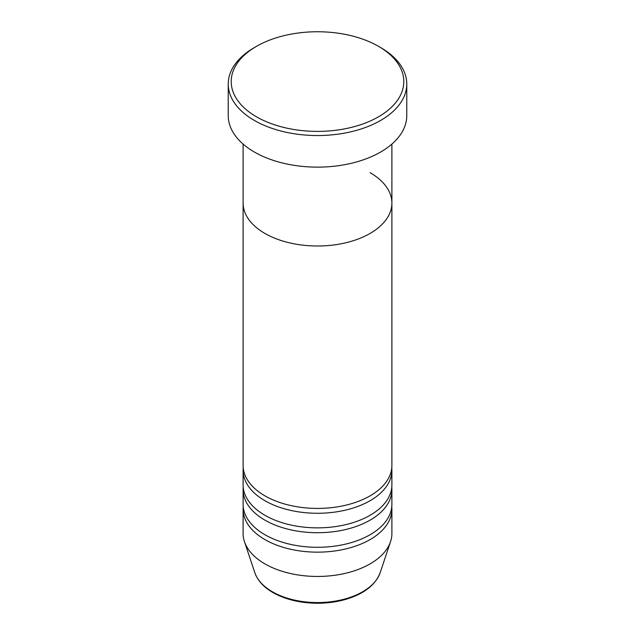 <?xml version="1.0" encoding="UTF-8"?>
<svg xmlns="http://www.w3.org/2000/svg" width="635" height="635" viewBox="0 0 635 635"><rect width="100%" height="100%" fill="white"/><g stroke="black" fill="none" stroke-linecap="round" stroke-linejoin="round"><path stroke-width="0.95" d="M256.476 116.8A86.296 49.824 0 0 0 378.523 116.8A86.296 49.824 0 0 0 378.523 46.347A86.296 49.824 0 0 0 378.523 46.339L380.627 47.561A89.273 51.538 180 0 1 406.773 84.003A89.273 51.538 180 0 1 351.663 131.62A89.273 51.538 180 0 1 254.373 120.452A89.273 51.538 180 0 1 228.227 84.003A89.273 51.538 180 0 1 254.373 47.561L256.476 46.347A86.296 49.824 0 0 0 256.476 116.8M243.11 144.082L243.11 203.057A74.39 42.95 0 0 0 264.898 233.426A74.39 42.95 0 0 0 345.972 242.737A74.39 42.95 0 0 0 391.89 203.057L391.89 465.471A74.39 42.95 0 0 1 345.972 505.15A74.39 42.95 0 0 1 264.898 495.84A74.39 42.95 0 0 1 243.11 465.471L243.11 203.057A74.39 42.95 0 0 0 264.898 233.426A74.39 42.95 0 0 0 345.972 242.737A74.39 42.95 0 0 0 391.89 203.057A74.39 42.95 0 0 0 370.102 172.688M228.227 84.003L228.227 115.586A89.273 51.538 0 0 0 254.373 152.035A89.273 51.538 0 0 0 351.663 163.211A89.273 51.538 0 0 0 406.773 115.586L406.773 84.003M380.627 47.561L378.523 46.347A86.296 49.824 0 0 0 256.476 46.347M243.229 467.9A74.39 42.95 0 0 0 243.11 470.329A74.39 42.95 0 0 0 264.898 500.697A74.39 42.95 0 0 0 345.972 510.008A74.39 42.95 0 0 0 391.89 470.329A74.39 42.95 0 0 0 391.771 467.9M243.229 487.339A74.39 42.95 0 0 0 243.11 489.768A74.39 42.95 0 0 0 264.898 520.136A74.39 42.95 0 0 0 345.972 529.447A74.39 42.95 0 0 0 391.89 489.768A74.39 42.95 0 0 0 391.771 487.339M243.11 470.329L243.11 484.902A74.39 42.95 0 0 0 264.898 515.279A74.39 42.95 0 0 0 345.972 524.589A74.39 42.95 0 0 0 391.89 484.902L391.89 470.329M243.229 506.77A74.39 42.95 0 0 0 243.11 509.206A74.39 42.95 0 0 0 264.898 539.575A74.39 42.95 0 0 0 345.972 548.886A74.39 42.95 0 0 0 391.89 509.206A74.39 42.95 0 0 0 391.771 506.77M243.11 489.768L243.11 504.341A74.39 42.95 0 0 0 264.898 534.718A74.39 42.95 0 0 0 345.972 544.028A74.39 42.95 0 0 0 391.89 504.341L391.89 489.768M243.11 509.206L243.11 533.503A74.39 42.95 0 0 0 244.451 541.639A74.39 42.95 0 0 0 264.898 563.872A74.39 42.95 0 0 0 339.296 574.564A74.39 42.95 0 0 0 390.549 541.639A74.39 42.95 0 0 0 391.89 533.503L391.89 509.206M272.367 591.772A63.825 36.846 0 0 0 336.201 600.948A63.825 36.846 0 0 0 380.167 572.699C375.476 584.946 364.061 593.82 345.916 599.321C336.923 601.932 327.406 603.242 317.381 603.25C300.22 603.099 285.393 599.535 272.915 592.542C263.628 587.161 257.604 580.549 254.833 572.699A63.825 36.846 0 0 0 272.367 591.772M391.89 203.057L391.89 144.082M380.167 572.699L390.549 541.639M254.833 572.699L244.451 541.639"/></g></svg>

